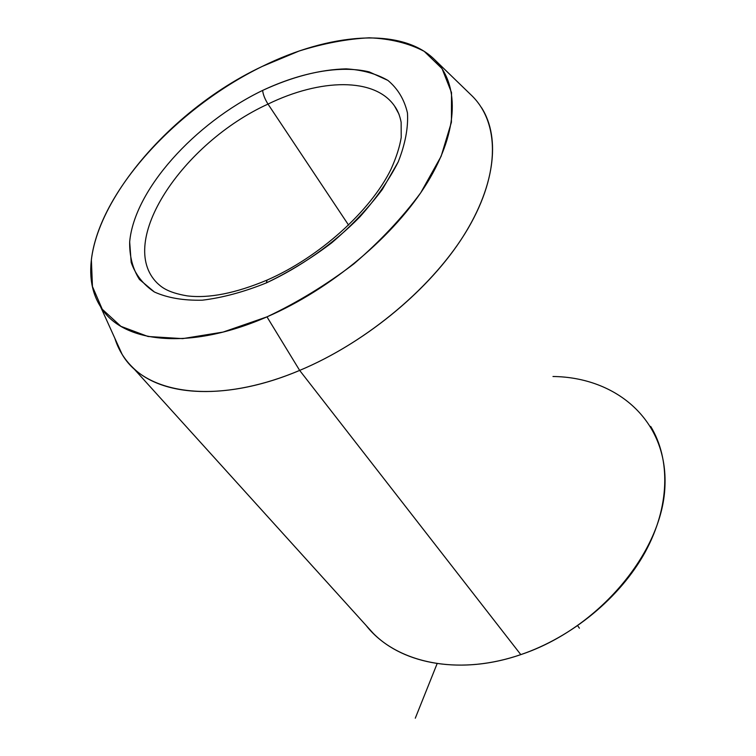 <?xml version="1.0" encoding="UTF-8"?>
<svg xmlns="http://www.w3.org/2000/svg" width="756" height="756" viewBox="0 0 756 756"><rect width="100%" height="100%" fill="white"/><g stroke="black" fill="none" stroke-linecap="round" stroke-linejoin="round"><path stroke-width="1.13" d="M267.747 279.796L267.095 280.079L266.32 282.924C243.772 291.996 222.453 297.751 202.381 300.179C183.585 300.642 167.596 297.921 154.432 292.014L139.444 279.455C132.669 268.711 129.408 256.19 129.673 241.863C134.332 189.85 194.462 123.304 262.644 90.408C263.031 94.406 264.817 98.96 268.002 104.092C182.697 142.941 115.904 242.307 157.229 283.103C115.904 242.307 182.697 142.941 268.002 104.092C264.817 98.96 263.031 94.406 262.644 90.408C292.298 76.715 320.138 69.533 346.154 68.862C362.389 69.873 376.299 73.719 387.913 80.41C397.854 88.717 404.375 99.584 407.465 113.013C408.344 127.717 405.263 144.009 398.223 161.879L382.338 189.463C368.285 208.174 351.398 225.968 331.667 242.865C310.782 258.713 289 272.065 266.32 282.924L267.095 280.079L267.747 279.796M399.064 114.307L394.585 106.086C374.815 77.225 320.355 78.52 268.002 104.092L348.592 225.118L268.002 104.092C320.355 78.52 374.815 77.225 394.585 106.086L399.064 114.307M434.936 59.96L470.619 94.509C499.3 121.121 501.02 172.132 467.87 228.775C434.719 285.295 367.737 341.995 299.659 370.412L266.972 316.858L299.659 370.412C217.227 405.386 145.341 394.623 122.141 354.394L100.51 306.615C121.829 343.092 189.208 350.992 266.972 316.858C331.194 289.094 394.887 235.532 427.253 182.725C459.601 129.815 459.459 82.612 433.33 58.401C399.82 26.999 328.879 33.444 262.19 66.443C151.956 118.182 59.885 242.667 100.51 306.615M650.718 426.45C670.638 459.232 669.91 506.775 645.161 552.135C620.298 597.401 572.292 637.081 520.799 654.62L299.659 370.412L520.799 654.62C462.058 674.928 404.016 664.609 373.275 633.367L132.98 367.718C162.502 397.061 227.754 400.822 299.659 370.412C362.606 344.084 425.042 293.63 460.054 241.202C494.991 188.669 501.086 138.386 481.591 107.73M114.817 338.206C118.314 349.565 124.362 359.402 132.98 367.718M262.19 66.443L299.036 51.058C323.549 43.385 346.919 38.962 369.155 37.8C390.294 38.65 408.646 43.168 424.201 51.342L442.062 68.654L451.521 92.582L451.417 122.245L441.145 156.265L420.752 192.742C402.4 217.605 380.117 241.306 353.912 263.835C326.12 284.936 297.136 302.608 266.972 316.858L223.067 332.082L182.668 338.622L148.063 336.505L120.922 326.346L102.258 309.242L92.449 286.515L91.372 259.629C99.537 191.929 175.921 108.637 262.19 66.443M262.644 90.408C194.462 123.304 134.332 189.85 129.673 241.863L131.175 262.379C135.428 274.608 143.186 284.483 154.432 292.014C167.596 297.921 183.585 300.642 202.381 300.179C222.453 297.751 243.772 291.996 266.32 282.924C300.302 267.133 333.179 243.952 359.733 217.038C376.063 198.658 388.886 180.268 398.223 161.879C405.263 144.009 408.344 127.717 407.465 113.013C404.375 99.584 397.854 88.717 387.913 80.41L369.249 71.905C340.342 64.959 301.436 72.189 262.644 90.408M366.112 625.448C394.849 662.417 457.087 676.724 520.799 654.62C598.535 628.708 662.454 552.163 664.93 486.543C667.992 420.686 616.707 377.216 552.976 376.497M437.148 663.588L415.29 718.2M577.678 625.732L579.398 628.189M394.585 106.086C397.722 110.367 399.905 115.772 401.143 122.283L401.209 137.516C399.678 146.957 396.267 157.56 390.965 169.335C370.648 210.924 319.382 257.267 267.095 280.079C235.485 293.319 208.817 298.573 187.101 295.861C166.396 292.345 160.792 286.307 157.229 283.103"/></g></svg>
